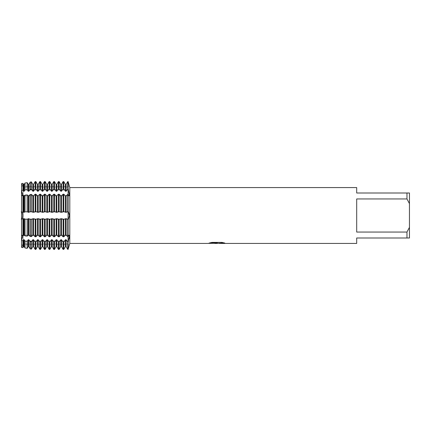 <?xml version="1.0" encoding="UTF-8"?>
<svg xmlns="http://www.w3.org/2000/svg" width="431" height="431" viewBox="0 0 431 431"><rect width="100%" height="100%" fill="white"/><g stroke="black" fill="none" stroke-linecap="round" stroke-linejoin="round"><path stroke-width="0.32" stroke-dasharray="2.15 1.62" d="M69.321 193.524L68.098 188.81L68.098 194.774L68.098 194.219L69.089 195.841L69.348 195.453M69.332 235.471L69.089 235.159L68.098 236.781L68.098 235.143L68.098 249.42L68.098 248.089L68.098 249.42L66.983 248.089L68.098 248.089L68.098 244.808L68.098 248.089A15.198 15.198 0 0 1 68.464 248.094A15.198 15.198 0 0 0 68.098 248.089L66.983 248.089M69.289 185.756L69.407 186.144A18.479 18.479 0 0 1 68.098 186.192L68.098 181.58L68.098 188.81L66.11 191.251L65.431 191.251L63.783 188.81L63.104 188.81L61.455 191.251L60.776 191.251L59.128 188.81L58.449 188.81L56.8 191.251L56.122 191.251L54.473 188.81L53.794 188.81L52.146 191.251L51.467 191.251L49.818 188.81L49.139 188.81L47.491 191.251L46.812 191.251L45.163 188.81L44.485 188.81L42.836 191.251L42.157 191.251L40.509 188.81L39.83 188.81L38.181 191.251L37.502 191.251L35.854 188.81L35.175 188.81L33.526 191.251L32.848 191.251L31.382 189.058L30.218 189.22L28.872 191.251L28.193 191.251L27.158 189.64L25.036 189.936L24.217 191.251L23.538 191.251L22.929 190.243L21.55 190.454L21.55 183.606L22.789 186.192L21.55 183.606L21.55 186.192L21.55 183.606L22.789 186.192L21.55 183.606L21.55 190.454L22.73 194.042L22.256 195.857L22.73 194.042L21.55 190.459L21.55 195.857L21.55 195.442L22.256 195.857L22.73 195.34L22.256 195.857L21.55 195.442L21.55 235.558L21.55 235.143L21.55 235.558L22.256 235.143L21.55 235.558L21.55 235.143L21.55 240.546L22.929 240.757L23.538 239.749L24.217 239.749L25.036 241.064L27.158 241.36L28.193 239.749L28.872 239.749L30.218 241.78L31.382 241.942L32.848 239.749L33.526 239.749L35.175 242.19L35.854 242.19L37.502 239.749L38.181 239.749L39.83 242.19L40.509 242.19L42.157 239.749L42.836 239.749L44.485 242.19L45.163 242.19L46.812 239.749L47.491 239.749L49.139 242.19L49.818 242.19L51.467 239.749L52.146 239.749L53.794 242.19L54.473 242.19L56.122 239.749L56.8 239.749L58.449 242.19L59.128 242.19L60.776 239.749L61.455 239.749L63.104 242.19L63.783 242.19L65.431 239.749L66.11 239.749L67.759 242.19L68.098 242.19L68.098 241.139A15.198 10.748 0 0 1 68.464 241.144L69.132 238.618M68.098 194.774L68.098 195.857L68.098 194.774M69.407 194.78L69.337 193.675M69.283 213.803L68.098 211.68L68.098 219.32L68.464 219.174L69.359 216.594M69.386 216.27L69.407 215.689M69.359 245.018L69.407 244.856A18.479 18.479 0 0 0 68.098 244.808L22.789 244.808L21.55 247.394L22.789 244.808L21.55 247.394L21.55 244.808L21.55 247.394L23.166 243.957L23.166 187.043L68.098 187.043L68.098 243.957L23.166 243.957L22.789 244.808L21.55 244.808M21.55 186.192L22.789 186.192L23.166 187.043L23.166 243.957L23.166 187.043L23.166 243.957L68.098 243.957L68.098 187.043L68.098 243.957L68.098 187.043L23.166 187.043L22.789 186.192L68.098 186.192L68.098 182.911A15.198 15.198 0 0 0 68.464 182.906A15.198 15.198 0 0 1 68.098 182.911L66.983 182.911L67.759 181.58L67.759 188.81M66.983 241.139L68.098 241.139L68.098 235.143L21.55 235.143L22.256 235.143L22.73 235.66L22.256 235.143L22.73 236.958L21.55 240.541L22.73 236.958L22.256 235.143L21.55 235.558L22.256 235.143L68.098 235.143L68.098 236.781L68.098 235.946L68.098 236.781L67.759 236.781L66.11 235.256L65.431 235.256L63.783 236.781L63.104 236.781L61.455 235.256L60.776 235.256L59.128 236.781L58.449 236.781L56.8 235.256L56.122 235.256L54.473 236.781L53.794 236.781L52.146 235.256L51.467 235.256L49.818 236.781L49.139 236.781L47.491 235.256L46.812 235.256L45.163 236.781L44.485 236.781L42.836 235.256L42.157 235.256L40.509 236.781L39.83 236.781L38.181 235.256L37.502 235.256L35.854 236.781L35.175 236.781L33.526 235.256L32.848 235.256L31.382 236.587L30.218 236.457L28.872 235.256L28.193 235.256L27.158 236.123L25.036 235.892L24.217 235.256L22.929 235.682L21.55 235.558L21.55 219.023L24.217 218.679L25.036 219.158L27.158 219.201L28.872 218.679L29.744 219.174L31.382 219.287L33.526 218.679L35.854 219.32L38.181 218.679L40.509 219.32L42.836 218.679L45.163 219.32L47.491 218.679L49.818 219.32L52.146 218.679L54.473 219.32L56.8 218.679L59.128 219.32L61.455 218.679L63.783 219.32L66.11 218.679L68.098 219.32L68.098 236.781L68.098 211.68L66.11 212.321L63.783 211.68L61.455 212.321L59.128 211.68L56.8 212.321L54.473 211.68L52.146 212.321L49.818 211.68L47.491 212.321L45.163 211.68L42.836 212.321L40.509 211.68L38.181 212.321L35.854 211.68L33.526 212.321L31.382 211.713L29.744 211.826L28.872 212.321L27.158 211.799L25.036 211.842L24.217 212.321L21.55 211.977L21.55 195.442L21.55 195.857L21.55 195.442L22.929 195.318L24.217 195.744L25.036 195.108L27.158 194.877L28.193 195.744L28.872 195.744L30.218 194.543L31.382 194.413L32.848 195.744L33.526 195.744L35.175 194.219L35.854 194.219L37.502 195.744L38.181 195.744L39.83 194.219L40.509 194.219L42.157 195.744L42.836 195.744L44.485 194.219L45.163 194.219L46.812 195.744L47.491 195.744L49.139 194.219L49.818 194.219L51.467 195.744L52.146 195.744L53.794 194.219L54.473 194.219L56.122 195.744L56.8 195.744L58.449 194.219L59.128 194.219L60.776 195.744L61.455 195.744L63.104 194.219L63.783 194.219L65.431 195.744L66.11 195.744L68.098 194.219L68.098 211.68L68.098 181.58L68.098 182.911L66.983 182.911M216.432 243.396L223.037 242.793L223.037 243.219L218.996 243.386M223.037 243.219L223.037 242.825L216.734 243.396M219.093 243.429L223.037 243.251M224.648 243.025L221.933 242.378L212.02 242.411M216.82 243.213L216.378 243.386M214.595 243.396L211.562 242.378L215.241 243.396M212.02 242.378L209.52 242.965M217.439 242.965L208.001 243.396M208.577 243.197L211.89 242.314M211.89 242.346L208.577 243.229M69.407 215.5L69.359 214.379M21.232 219.174C23.209 219.099 23.209 211.901 21.232 211.826C23.209 211.901 23.209 219.099 21.232 219.174M69.407 236.258L69.332 235.482M69.8 187.571L69.8 243.429M21.55 240.546L21.55 247.394L21.55 240.546M356.696 232.05L406.966 232.05L409.45 227.39L409.45 203.61L406.966 198.95L356.696 198.95L356.696 232.05M356.696 187.571L356.696 193.002L409.45 193.002L409.45 203.61M409.45 227.39L409.45 237.998L356.696 237.998L356.696 243.429M406.966 193.002L406.966 198.95M406.966 232.05L406.966 237.998M22.256 195.857L21.55 195.442L22.256 195.857L68.098 195.857L68.098 194.219L68.098 195.857L69.089 195.841L22.256 195.857M64.558 248.089L63.783 249.42L63.104 249.42L62.328 248.089L64.558 248.089L62.328 248.089M59.904 248.089L59.128 249.42L58.449 249.42L57.673 248.089L59.904 248.089L57.673 248.089M55.249 248.089L54.473 249.42L53.794 249.42L53.018 248.089L55.249 248.089L53.018 248.089M50.594 248.089L49.818 249.42L49.139 249.42L48.364 248.089L50.594 248.089L48.364 248.089M45.939 248.089L45.163 249.42L44.485 249.42L43.709 248.089L45.939 248.089L43.709 248.089M41.284 248.089L40.509 249.42L39.83 249.42L39.054 248.089L41.284 248.089L39.054 248.089M36.63 248.089L35.854 249.42L35.175 249.42L34.399 248.089L36.63 248.089L34.399 248.089M31.975 248.089L31.382 249.107L30.218 248.902L29.744 248.089L31.975 248.089L29.744 248.089M27.32 248.089L27.158 248.364L25.574 248.089L27.32 248.089L25.574 248.089M66.11 239.749L66.11 246.618L65.431 246.618L65.431 239.749M61.455 239.749L61.455 246.618L60.776 246.618L60.776 239.749M56.8 239.749L56.8 246.618L56.122 246.618L56.122 239.749M52.146 239.749L52.146 246.618L51.467 246.618L51.467 239.749M47.491 239.749L47.491 246.618L46.812 246.618L46.812 239.749M42.836 239.749L42.836 246.618L42.157 246.618L42.157 239.749M38.181 239.749L38.181 246.618L37.502 246.618L37.502 239.749M33.526 239.749L33.526 246.618L32.848 246.618L32.848 239.749M28.872 239.749L28.872 246.618L28.193 246.618L28.193 239.749M24.217 239.749L24.217 246.618L23.538 246.618L23.538 239.749M27.158 182.636L27.32 182.911L25.574 182.911L27.158 182.636L27.158 189.64M31.382 181.893L31.975 182.911L29.744 182.911L30.218 182.097L31.382 181.893L31.382 189.058M35.854 188.81L35.854 181.58L36.63 182.911L34.399 182.911L35.175 181.58L35.175 188.81M40.509 188.81L40.509 181.58L41.284 182.911L39.054 182.911L39.83 181.58L39.83 188.81M45.163 188.81L45.163 181.58L45.939 182.911L43.709 182.911L44.485 181.58L44.485 188.81M49.818 188.81L49.818 181.58L50.594 182.911L48.364 182.911L49.139 181.58L49.139 188.81M54.473 188.81L54.473 181.58L55.249 182.911L53.018 182.911L53.794 181.58L53.794 188.81M59.128 188.81L59.128 181.58L59.904 182.911L57.673 182.911L58.449 181.58L58.449 188.81M63.783 188.81L63.783 181.58L64.558 182.911L62.328 182.911L63.104 181.58L63.104 188.81M23.538 191.251L23.538 184.382L24.217 184.382L24.217 191.251M68.098 242.19L68.098 249.42M67.759 236.781L67.759 219.32M67.759 211.68L67.759 194.219M67.759 249.42L67.759 242.19M66.11 218.679L66.11 235.256M66.11 195.744L66.11 212.321M66.11 184.382L66.11 191.251M65.431 218.679L65.431 235.256M65.431 195.744L65.431 212.321M65.431 184.382L65.431 191.251M63.783 219.32L63.783 236.781M63.783 194.219L63.783 211.68M63.783 242.19L63.783 249.42M63.104 236.781L63.104 219.32M63.104 211.68L63.104 194.219M63.104 249.42L63.104 242.19M61.455 218.679L61.455 235.256M61.455 195.744L61.455 212.321M61.455 184.382L61.455 191.251M60.776 218.679L60.776 235.256M60.776 195.744L60.776 212.321M60.776 184.382L60.776 191.251M59.128 219.32L59.128 236.781M59.128 194.219L59.128 211.68M59.128 242.19L59.128 249.42M58.449 236.781L58.449 219.32M58.449 211.68L58.449 194.219M58.449 249.42L58.449 242.19M56.8 218.679L56.8 235.256M56.8 195.744L56.8 212.321M56.8 184.382L56.8 191.251M56.122 218.679L56.122 235.256M56.122 195.744L56.122 212.321M56.122 184.382L56.122 191.251M54.473 219.32L54.473 236.781M54.473 194.219L54.473 211.68M54.473 242.19L54.473 249.42M53.794 236.781L53.794 219.32M53.794 211.68L53.794 194.219M53.794 249.42L53.794 242.19M52.146 218.679L52.146 235.256M52.146 195.744L52.146 212.321M52.146 184.382L52.146 191.251M51.467 218.679L51.467 235.256M51.467 195.744L51.467 212.321M51.467 184.382L51.467 191.251M49.818 219.32L49.818 236.781M49.818 194.219L49.818 211.68M49.818 242.19L49.818 249.42M49.139 236.781L49.139 219.32M49.139 211.68L49.139 194.219M49.139 249.42L49.139 242.19M47.491 218.679L47.491 235.256M47.491 195.744L47.491 212.321M47.491 184.382L47.491 191.251M46.812 218.679L46.812 235.256M46.812 195.744L46.812 212.321M46.812 184.382L46.812 191.251M45.163 219.32L45.163 236.781M45.163 194.219L45.163 211.68M45.163 242.19L45.163 249.42M44.485 236.781L44.485 219.32M44.485 211.68L44.485 194.219M44.485 249.42L44.485 242.19M42.836 218.679L42.836 235.256M42.836 195.744L42.836 212.321M42.836 184.382L42.836 191.251M42.157 218.679L42.157 235.256M42.157 195.744L42.157 212.321M42.157 184.382L42.157 191.251M40.509 219.32L40.509 236.781M40.509 194.219L40.509 211.68M40.509 242.19L40.509 249.42M39.83 236.781L39.83 219.32M39.83 211.68L39.83 194.219M39.83 249.42L39.83 242.19M38.181 218.679L38.181 235.256M38.181 195.744L38.181 212.321M38.181 184.382L38.181 191.251M37.502 218.679L37.502 235.256M37.502 195.744L37.502 212.321M37.502 184.382L37.502 191.251M35.854 219.32L35.854 236.781M35.854 194.219L35.854 211.68M35.854 242.19L35.854 249.42M35.175 236.781L35.175 219.32M35.175 211.68L35.175 194.219M35.175 249.42L35.175 242.19M33.526 218.679L33.526 235.256M33.526 195.744L33.526 212.321M33.526 184.382L33.526 191.251M32.848 218.679L32.848 235.256M32.848 195.744L32.848 212.321M32.848 184.382L32.848 191.251M31.382 219.287L31.382 236.587M31.382 194.413L31.382 211.713M31.382 241.942L31.382 249.107M30.218 236.457L30.218 219.266M30.218 211.734L30.218 194.543M30.218 248.902L30.218 241.78M30.218 189.22L30.218 182.097M28.872 218.679L28.872 235.256M28.872 195.744L28.872 212.321M28.872 184.382L28.872 191.251M28.193 218.679L28.193 235.256M28.193 195.744L28.193 212.321M28.193 184.382L28.193 191.251M27.158 219.201L27.158 236.123M27.158 194.877L27.158 211.799M27.158 241.36L27.158 248.364M25.036 235.892L25.036 219.158M25.036 211.842L25.036 195.108M25.036 247.997L25.036 241.064M25.036 189.936L25.036 183.003M24.217 218.679L24.217 235.256M24.217 195.744L24.217 212.321M22.929 219.088L22.929 235.682M22.929 195.318L22.929 211.912M22.929 240.757L22.929 247.631M22.929 183.369L22.929 190.243M23.538 218.679L23.538 235.256M23.538 195.744L23.538 212.321M68.098 235.946A15.198 10.748 180 0 1 68.464 235.951A15.198 10.748 0 0 0 68.098 235.946L66.983 235.946L68.098 235.946M68.098 195.054A15.198 10.748 0 0 0 68.464 195.049A15.198 10.748 180 0 1 68.098 195.054L66.983 195.054L68.098 195.054M66.983 219.174L68.464 219.174M66.983 211.826L68.464 211.826M66.983 189.861L68.098 189.861A15.198 10.748 0 0 0 68.464 189.855M27.32 219.174L25.574 219.174M31.975 219.174L29.744 219.174M36.63 219.174L34.399 219.174M41.284 219.174L39.054 219.174M45.939 219.174L43.709 219.174M50.594 219.174L48.364 219.174M55.249 219.174L53.018 219.174M59.904 219.174L57.673 219.174M64.558 219.174L62.328 219.174M64.558 211.826L62.328 211.826M59.904 211.826L57.673 211.826M55.249 211.826L53.018 211.826M50.594 211.826L48.364 211.826M45.939 211.826L43.709 211.826M41.284 211.826L39.054 211.826M36.63 211.826L34.399 211.826M31.975 211.826L29.744 211.826M27.32 211.826L25.574 211.826M64.558 182.911L62.328 182.911M59.904 182.911L57.673 182.911M55.249 182.911L53.018 182.911M50.594 182.911L48.364 182.911M45.939 182.911L43.709 182.911M41.284 182.911L39.054 182.911M36.63 182.911L34.399 182.911M31.975 182.911L29.744 182.911M27.32 182.911L25.574 182.911M27.32 195.054L25.574 195.054L27.32 195.054M31.975 195.054L29.744 195.054L31.975 195.054M36.63 195.054L34.399 195.054L36.63 195.054M41.284 195.054L39.054 195.054L41.284 195.054M45.939 195.054L43.709 195.054L45.939 195.054M50.594 195.054L48.364 195.054L50.594 195.054M55.249 195.054L53.018 195.054L55.249 195.054M59.904 195.054L57.673 195.054L59.904 195.054M64.558 195.054L62.328 195.054L64.558 195.054M64.558 189.861L62.328 189.861M59.904 189.861L57.673 189.861M55.249 189.861L53.018 189.861M50.594 189.861L48.364 189.861M45.939 189.861L43.709 189.861M41.284 189.861L39.054 189.861M36.63 189.861L34.399 189.861M31.975 189.861L29.744 189.861M27.32 189.861L25.574 189.861M27.32 241.139L25.574 241.139M31.975 241.139L29.744 241.139M36.63 241.139L34.399 241.139M41.284 241.139L39.054 241.139M45.939 241.139L43.709 241.139M50.594 241.139L48.364 241.139M55.249 241.139L53.018 241.139M59.904 241.139L57.673 241.139M64.558 241.139L62.328 241.139M64.558 235.946L62.328 235.946L64.558 235.946M59.904 235.946L57.673 235.946L59.904 235.946M55.249 235.946L53.018 235.946L55.249 235.946M50.594 235.946L48.364 235.946L50.594 235.946M45.939 235.946L43.709 235.946L45.939 235.946M41.284 235.946L39.054 235.946L41.284 235.946M36.63 235.946L34.399 235.946L36.63 235.946M31.975 235.946L29.744 235.946L31.975 235.946M27.32 235.946L25.574 235.946L27.32 235.946M68.098 235.143L69.089 235.159L68.098 235.143"/><path stroke-width="0.65" d="M66.983 248.089L66.11 246.618L67.759 249.42L68.098 249.42L68.464 248.094L68.098 249.42L68.098 236.781L69.089 235.159L69.407 236.258L68.098 242.19L66.11 239.749L65.431 239.749L63.783 242.19L63.104 242.19L61.455 239.749L60.776 239.749L59.128 242.19L58.449 242.19L56.8 239.749L56.122 239.749L54.473 242.19L53.794 242.19L52.146 239.749L51.467 239.749L49.818 242.19L49.139 242.19L47.491 239.749L46.812 239.749L45.163 242.19L44.485 242.19L42.836 239.749L42.157 239.749L40.509 242.19L39.83 242.19L38.181 239.749L37.502 239.749L35.854 242.19L35.175 242.19L33.526 239.749L32.848 239.749L31.382 241.942L30.218 241.78L28.872 239.749L28.193 239.749L27.158 241.36L25.036 241.064L24.217 239.749L23.538 239.749L22.929 240.757L21.55 240.546L21.55 247.394L22.929 247.631L23.538 246.618L22.929 247.631L21.55 247.394L21.55 240.546L22.73 235.66L21.55 240.541L21.55 190.454L22.929 190.243L23.538 191.251L24.217 191.251L25.036 189.936L27.158 189.64L28.193 191.251L28.872 191.251L30.218 189.22L31.382 189.058L32.848 191.251L33.526 191.251L35.175 188.81L35.854 188.81L37.502 191.251L38.181 191.251L39.83 188.81L40.509 188.81L42.157 191.251L42.836 191.251L44.485 188.81L45.163 188.81L46.812 191.251L47.491 191.251L49.139 188.81L49.818 188.81L51.467 191.251L52.146 191.251L53.794 188.81L54.473 188.81L56.122 191.251L56.8 191.251L58.449 188.81L59.128 188.81L60.776 191.251L61.455 191.251L63.104 188.81L63.783 188.81L65.431 191.251L66.11 191.251L68.098 188.81L69.407 194.742L69.089 195.841L68.098 194.219L68.098 181.58L69.289 185.756M69.132 238.618L69.407 236.258M69.348 195.453L69.407 194.78M69.359 216.594L69.386 216.27M69.407 215.689L68.464 219.174L68.098 219.32L68.098 194.219L66.11 195.744L65.431 195.744L63.783 194.219L63.104 194.219L61.455 195.744L60.776 195.744L59.128 194.219L58.449 194.219L56.8 195.744L56.122 195.744L54.473 194.219L53.794 194.219L52.146 195.744L51.467 195.744L49.818 194.219L49.139 194.219L47.491 195.744L46.812 195.744L45.163 194.219L44.485 194.219L42.836 195.744L42.157 195.744L40.509 194.219L39.83 194.219L38.181 195.744L37.502 195.744L35.854 194.219L35.175 194.219L33.526 195.744L32.848 195.744L31.382 194.413L30.218 194.543L28.872 195.744L28.193 195.744L27.158 194.877L25.036 195.108L24.217 195.744L22.929 195.318L21.55 195.442L21.55 211.977L24.217 212.321L25.036 211.842L27.158 211.799L28.872 212.321L29.744 211.826L31.382 211.713L33.526 212.321L35.854 211.68L38.181 212.321L40.509 211.68L42.836 212.321L45.163 211.68L47.491 212.321L49.818 211.68L52.146 212.321L54.473 211.68L56.8 212.321L59.128 211.68L61.455 212.321L63.783 211.68L66.11 212.321L68.098 211.68L68.464 211.826L69.407 215.5M69.359 245.018L68.464 248.094L69.8 243.429L69.8 187.571L356.696 187.571L356.696 193.002L406.966 193.002L406.966 198.95L409.45 203.61L409.45 193.002L406.966 193.002M21.55 190.454L21.55 183.606L22.929 183.369L21.55 183.606L21.55 190.454L22.73 195.34L21.55 190.459M21.232 211.826C23.209 211.901 23.209 219.099 21.232 219.174C23.209 219.099 23.209 211.901 21.232 211.826M216.734 243.396L214.595 243.396M216.432 243.429L215.241 243.429M409.45 203.61L409.45 227.39L406.966 232.05L406.966 237.998L356.696 237.998L356.696 243.429L219.093 243.429L224.648 243.025M406.966 232.05L356.696 232.05L356.696 198.95L406.966 198.95M209.52 242.965L217.439 242.998L207.877 243.429L69.8 243.429M217.439 242.998L209.401 242.998L212.02 242.411L221.933 242.411L224.81 243.068L216.4 243.396M68.098 249.42L68.098 219.32L66.11 218.679L63.783 219.32L61.455 218.679L59.128 219.32L56.8 218.679L54.473 219.32L52.146 218.679L49.818 219.32L47.491 218.679L45.163 219.32L42.836 218.679L40.509 219.32L38.181 218.679L35.854 219.32L33.526 218.679L31.382 219.287L29.744 219.174L28.872 218.679L27.158 219.201L25.036 219.158L24.217 218.679L21.55 219.023L21.55 235.558L22.929 235.682L24.217 235.256L25.036 235.892L27.158 236.123L28.193 235.256L28.872 235.256L30.218 236.457L31.382 236.587L32.848 235.256L33.526 235.256L35.175 236.781L35.854 236.781L37.502 235.256L38.181 235.256L39.83 236.781L40.509 236.781L42.157 235.256L42.836 235.256L44.485 236.781L45.163 236.781L46.812 235.256L47.491 235.256L49.139 236.781L49.818 236.781L51.467 235.256L52.146 235.256L53.794 236.781L54.473 236.781L56.122 235.256L56.8 235.256L58.449 236.781L59.128 236.781L60.776 235.256L61.455 235.256L63.104 236.781L63.783 236.781L65.431 235.256L66.11 235.256L68.098 236.781L68.098 181.58L67.759 181.58L68.098 181.58L69.8 187.571M208.001 243.396L216.82 243.246M69.359 214.379L69.283 213.803M68.098 242.19L68.464 241.144A15.198 10.748 180 0 0 68.098 241.139L66.983 241.139M406.966 237.998L409.45 237.998L409.45 227.39M25.574 248.089L27.158 248.364L28.193 246.618L27.32 248.089M29.744 248.089L28.872 246.618L30.218 248.902L31.382 249.107L32.848 246.618L31.975 248.089M34.399 248.089L33.526 246.618L35.175 249.42L35.854 249.42L37.502 246.618L36.63 248.089M39.054 248.089L38.181 246.618L39.83 249.42L40.509 249.42L42.157 246.618L41.284 248.089M43.709 248.089L42.836 246.618L44.485 249.42L45.163 249.42L46.812 246.618L45.939 248.089M48.364 248.089L47.491 246.618L49.139 249.42L49.818 249.42L51.467 246.618L50.594 248.089M53.018 248.089L52.146 246.618L53.794 249.42L54.473 249.42L56.122 246.618L55.249 248.089M57.673 248.089L56.8 246.618L58.449 249.42L59.128 249.42L60.776 246.618L59.904 248.089M62.328 248.089L61.455 246.618L63.104 249.42L63.783 249.42L65.431 246.618L64.558 248.089M25.036 247.997L24.217 246.618L25.036 247.997L25.036 241.064M23.538 239.749L23.538 246.618L24.217 246.618L24.217 239.749M28.193 239.749L28.193 246.618L28.872 246.618L28.872 239.749M32.848 239.749L32.848 246.618L33.526 246.618L33.526 239.749M37.502 239.749L37.502 246.618L38.181 246.618L38.181 239.749M42.157 239.749L42.157 246.618L42.836 246.618L42.836 239.749M46.812 239.749L46.812 246.618L47.491 246.618L47.491 239.749M51.467 239.749L51.467 246.618L52.146 246.618L52.146 239.749M56.122 239.749L56.122 246.618L56.8 246.618L56.8 239.749M60.776 239.749L60.776 246.618L61.455 246.618L61.455 239.749M65.431 239.749L65.431 246.618L66.11 246.618L66.11 239.749M35.175 188.81L35.175 181.58L35.854 181.58L35.175 181.58L33.526 184.382L32.848 184.382L31.382 181.893L30.218 182.097L28.872 184.382L28.193 184.382L27.158 182.636L25.036 183.003L24.217 184.382L23.538 184.382L22.929 183.369L23.538 184.382L23.538 191.251M39.83 188.81L39.83 181.58L40.509 181.58L39.83 181.58L38.181 184.382L37.502 184.382L35.854 181.58L35.854 188.81M44.485 188.81L44.485 181.58L45.163 181.58L44.485 181.58L42.836 184.382L42.157 184.382L40.509 181.58L40.509 188.81M49.139 188.81L49.139 181.58L49.818 181.58L49.139 181.58L47.491 184.382L46.812 184.382L45.163 181.58L45.163 188.81M53.794 188.81L53.794 181.58L54.473 181.58L53.794 181.58L52.146 184.382L51.467 184.382L49.818 181.58L49.818 188.81M58.449 188.81L58.449 181.58L59.128 181.58L58.449 181.58L56.8 184.382L56.122 184.382L54.473 181.58L54.473 188.81M63.104 188.81L63.104 181.58L63.783 181.58L63.104 181.58L61.455 184.382L60.776 184.382L59.128 181.58L59.128 188.81M67.759 188.81L67.759 181.58L66.11 184.382L65.431 184.382L63.783 181.58L63.783 188.81M24.217 191.251L24.217 184.382L25.036 183.003L25.574 182.911M27.32 182.911L28.193 184.382L28.872 184.382L29.744 182.911M31.975 182.911L32.848 184.382L33.526 184.382L34.399 182.911M36.63 182.911L37.502 184.382L38.181 184.382L39.054 182.911M41.284 182.911L42.157 184.382L42.836 184.382L43.709 182.911M45.939 182.911L46.812 184.382L47.491 184.382L48.364 182.911M50.594 182.911L51.467 184.382L52.146 184.382L53.018 182.911M55.249 182.911L56.122 184.382L56.8 184.382L57.673 182.911M59.904 182.911L60.776 184.382L61.455 184.382L62.328 182.911M64.558 182.911L65.431 184.382L66.11 184.382L66.983 182.911M67.759 242.19L67.759 249.42M67.759 219.32L67.759 236.781M67.759 194.219L67.759 211.68M66.11 191.251L66.11 184.382M66.11 235.256L66.11 218.679M65.431 191.251L65.431 184.382M65.431 235.256L65.431 218.679M63.783 249.42L63.783 242.19M63.783 236.781L63.783 219.32M63.104 242.19L63.104 249.42M63.104 219.32L63.104 236.781M61.455 191.251L61.455 184.382M61.455 235.256L61.455 218.679M60.776 191.251L60.776 184.382M60.776 235.256L60.776 218.679M59.128 249.42L59.128 242.19M59.128 236.781L59.128 219.32M58.449 242.19L58.449 249.42M58.449 219.32L58.449 236.781M56.8 191.251L56.8 184.382M56.8 235.256L56.8 218.679M56.122 191.251L56.122 184.382M56.122 235.256L56.122 218.679M54.473 249.42L54.473 242.19M54.473 236.781L54.473 219.32M53.794 242.19L53.794 249.42M53.794 219.32L53.794 236.781M52.146 191.251L52.146 184.382M52.146 235.256L52.146 218.679M51.467 191.251L51.467 184.382M51.467 235.256L51.467 218.679M49.818 249.42L49.818 242.19M49.818 236.781L49.818 219.32M49.139 242.19L49.139 249.42M49.139 219.32L49.139 236.781M47.491 191.251L47.491 184.382M47.491 235.256L47.491 218.679M46.812 191.251L46.812 184.382M46.812 235.256L46.812 218.679M45.163 249.42L45.163 242.19M45.163 236.781L45.163 219.32M44.485 242.19L44.485 249.42M44.485 219.32L44.485 236.781M42.836 191.251L42.836 184.382M42.836 235.256L42.836 218.679M42.157 191.251L42.157 184.382M42.157 235.256L42.157 218.679M40.509 249.42L40.509 242.19M40.509 236.781L40.509 219.32M39.83 242.19L39.83 249.42M39.83 219.32L39.83 236.781M38.181 191.251L38.181 184.382M38.181 235.256L38.181 218.679M37.502 191.251L37.502 184.382M37.502 235.256L37.502 218.679M35.854 249.42L35.854 242.19M35.854 236.781L35.854 219.32M35.175 242.19L35.175 249.42M35.175 219.32L35.175 236.781M33.526 191.251L33.526 184.382M33.526 235.256L33.526 218.679M32.848 191.251L32.848 184.382M32.848 235.256L32.848 218.679M31.382 249.107L31.382 241.942M31.382 189.058L31.382 181.893M31.382 236.587L31.382 219.287M30.218 241.78L30.218 248.902M30.218 182.097L30.218 189.22M30.218 219.266L30.218 236.457M28.872 191.251L28.872 184.382M28.872 235.256L28.872 218.679M28.193 191.251L28.193 184.382M28.193 235.256L28.193 218.679M27.158 248.364L27.158 241.36M27.158 189.64L27.158 182.636M27.158 236.123L27.158 219.201M25.036 183.003L25.036 189.936M25.036 219.158L25.036 235.892M24.217 235.256L24.217 218.679M22.929 247.631L22.929 240.757M22.929 190.243L22.929 183.369M22.929 235.682L22.929 219.088M23.538 235.256L23.538 218.679M23.538 212.321L23.538 195.744M22.929 211.912L22.929 195.318M24.217 212.321L24.217 195.744M25.036 195.108L25.036 211.842M28.193 212.321L28.193 195.744M27.158 211.799L27.158 194.877M28.872 212.321L28.872 195.744M30.218 194.543L30.218 211.734M32.848 212.321L32.848 195.744M31.382 211.713L31.382 194.413M33.526 212.321L33.526 195.744M35.175 194.219L35.175 211.68M37.502 212.321L37.502 195.744M35.854 211.68L35.854 194.219M38.181 212.321L38.181 195.744M39.83 194.219L39.83 211.68M42.157 212.321L42.157 195.744M40.509 211.68L40.509 194.219M42.836 212.321L42.836 195.744M44.485 194.219L44.485 211.68M46.812 212.321L46.812 195.744M45.163 211.68L45.163 194.219M47.491 212.321L47.491 195.744M49.139 194.219L49.139 211.68M51.467 212.321L51.467 195.744M49.818 211.68L49.818 194.219M52.146 212.321L52.146 195.744M53.794 194.219L53.794 211.68M56.122 212.321L56.122 195.744M54.473 211.68L54.473 194.219M56.8 212.321L56.8 195.744M58.449 194.219L58.449 211.68M60.776 212.321L60.776 195.744M59.128 211.68L59.128 194.219M61.455 212.321L61.455 195.744M63.104 194.219L63.104 211.68M65.431 212.321L65.431 195.744M63.783 211.68L63.783 194.219M66.11 212.321L66.11 195.744M66.983 189.861L68.098 189.861A15.198 10.748 180 0 0 68.464 189.855M66.983 211.826L68.464 211.826M66.983 219.174L68.464 219.174M27.32 211.826L25.574 211.826M31.975 211.826L29.744 211.826M36.63 211.826L34.399 211.826M41.284 211.826L39.054 211.826M45.939 211.826L43.709 211.826M50.594 211.826L48.364 211.826M55.249 211.826L53.018 211.826M59.904 211.826L57.673 211.826M64.558 211.826L62.328 211.826M64.558 219.174L62.328 219.174M59.904 219.174L57.673 219.174M55.249 219.174L53.018 219.174M50.594 219.174L48.364 219.174M45.939 219.174L43.709 219.174M41.284 219.174L39.054 219.174M36.63 219.174L34.399 219.174M31.975 219.174L29.744 219.174M27.32 219.174L25.574 219.174M64.558 241.139L62.328 241.139M59.904 241.139L57.673 241.139M55.249 241.139L53.018 241.139M50.594 241.139L48.364 241.139M45.939 241.139L43.709 241.139M41.284 241.139L39.054 241.139M36.63 241.139L34.399 241.139M31.975 241.139L29.744 241.139M27.32 241.139L25.574 241.139M27.32 189.861L25.574 189.861M31.975 189.861L29.744 189.861M36.63 189.861L34.399 189.861M41.284 189.861L39.054 189.861M45.939 189.861L43.709 189.861M50.594 189.861L48.364 189.861M55.249 189.861L53.018 189.861M59.904 189.861L57.673 189.861M64.558 189.861L62.328 189.861"/></g></svg>
